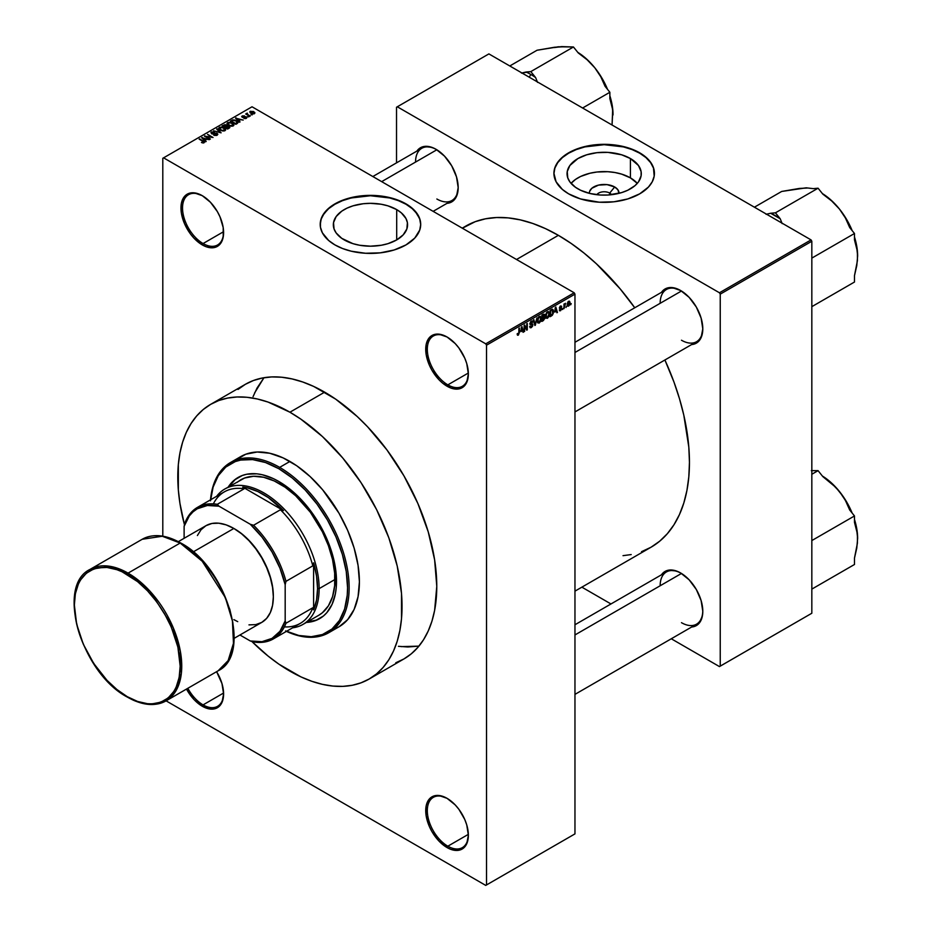 <?xml version="1.0" encoding="UTF-8"?>
<svg xmlns="http://www.w3.org/2000/svg" width="932" height="932" viewBox="0 0 932 932"><rect width="100%" height="100%" fill="white"/><g stroke="black" fill="none" stroke-linecap="round" stroke-linejoin="round"><path stroke-width="1.4" d="M447.442 337.221A29.032 16.764 -120 0 0 427.31 349.523A29.032 16.764 -120 0 0 447.838 384.858L447.045 386.221A30.15 17.405 60 0 1 425.726 349.302A30.15 17.405 60 0 1 447.045 336.988L438.89 334.157L431.97 335.497L427.357 340.809L426.134 344.735L426.134 354.335L429.326 365.053L431.97 370.307L438.89 379.639L442.886 383.355L451.205 388.155L458.893 388.912L464.777 385.522L466.746 382.4L468.365 373.918L466.746 363.562L464.777 358.168L458.893 347.974L455.2 343.57L447.045 336.988A30.15 17.405 60 0 1 468.365 373.918A30.15 17.405 60 0 1 447.045 386.221L447.838 384.858A29.032 16.764 60 0 1 428.871 359.274A29.032 16.764 60 0 1 433.322 336.009A29.032 16.764 60 0 1 447.442 337.221M447.442 798.561A29.032 16.764 -120 0 0 427.31 810.863A29.032 16.764 -120 0 0 447.838 846.198L447.045 847.561A30.15 17.405 60 0 1 425.726 810.642A30.15 17.405 60 0 1 447.045 798.328L438.89 795.497L431.97 796.837L427.357 802.149L426.134 806.075L426.134 815.675L429.326 826.393L431.97 831.647L438.89 840.979L447.045 847.561L451.205 849.495L458.893 850.252L464.777 846.862L466.746 843.74L468.365 835.258L466.746 824.902L464.777 819.508L458.893 809.314L455.2 804.91L447.045 798.328A30.15 17.405 60 0 1 468.365 835.258A30.15 17.405 60 0 1 447.045 847.561L447.838 846.198A29.032 16.764 60 0 1 428.871 820.614A29.032 16.764 60 0 1 433.322 797.349A29.032 16.764 60 0 1 447.442 798.561M187.845 688.282A29.032 16.764 -120 0 0 203.071 704.883L202.279 706.246A30.15 17.405 60 0 1 186.493 689.063L194.112 699.664L202.279 706.246L210.434 709.077L217.354 707.738L221.967 702.425L223.598 693.932L221.967 683.575L216.608 671.681A30.15 17.405 60 0 1 223.598 693.932A30.15 17.405 60 0 1 202.279 706.246L203.071 704.883A29.032 16.764 60 0 1 187.845 688.282M202.675 195.906A29.032 16.764 -120 0 0 182.532 208.209A29.032 16.764 -120 0 0 203.071 243.543L202.279 244.906A30.15 17.405 60 0 1 180.959 207.976A30.15 17.405 60 0 1 202.279 195.673L194.112 192.831L190.431 192.982L184.548 196.384L181.367 203.421L181.367 213.02L184.548 223.727L190.431 233.92L194.112 238.324L202.279 244.906L206.438 246.84L214.115 247.597L217.354 246.398L221.967 241.085L223.191 237.159L223.191 227.559L219.999 216.841L217.354 211.587L210.434 202.256L202.279 195.673A30.15 17.405 60 0 1 223.598 232.592A30.15 17.405 60 0 1 202.279 244.906L203.071 243.543A29.032 16.764 60 0 1 184.093 217.96A29.032 16.764 60 0 1 188.544 194.695A29.032 16.764 60 0 1 202.675 195.906M609.703 193.087A7.817 4.509 0 0 0 596.841 194.706A7.817 4.509 180 0 1 609.703 193.087L609.703 194.893L609.703 193.087A7.817 4.509 180 0 1 611.509 194.706A7.817 4.509 0 0 0 609.703 193.087L614.666 186.971L609.703 193.087M589.35 193.343A14.83 8.563 180 0 1 598.251 185.177A14.83 8.563 180 0 1 614.666 186.971L617.869 189.755L618.988 193.343A14.83 8.563 180 0 0 614.666 186.971L607.07 184.629L598.495 185.119L591.843 188.276L589.63 191.363L589.35 193.343M630.416 177.872A37.117 21.424 0 0 0 571.048 183.371L575.487 179.433L580.624 176.463L589.968 173.236L596.934 172.012L607.815 171.698L614.945 172.525L621.667 174.133L630.416 177.872L630.416 158.545L630.416 177.872A37.117 21.424 0 0 1 637.302 183.371L630.416 177.872M577.933 188.858A37.117 21.424 180 0 1 567.052 173.702A37.117 21.424 180 0 1 589.968 153.908A37.117 21.424 180 0 1 630.416 158.545L638.467 165.5L641.111 171.605L641.111 175.799L638.467 181.903L635.042 185.608L627.725 190.268L621.667 192.598L607.815 195.033L600.534 195.033L589.968 193.495L580.624 190.268L575.487 187.297L569.883 181.903L567.774 177.884L567.239 171.605L569.883 165.5L577.933 158.545L586.682 154.805L596.934 152.685L607.815 152.37L621.667 154.805L630.416 158.545A37.117 21.424 180 0 1 641.286 173.702A37.117 21.424 180 0 1 618.382 193.495A37.117 21.424 180 0 1 577.933 188.858M654.427 173.515A50.246 29.008 0 0 0 639.702 153.186L639.702 152.825A50.246 29.008 180 0 1 654.427 173.34A50.246 29.008 180 0 1 623.403 200.135A50.246 29.008 180 0 1 568.648 193.844L580.485 198.924L599.253 202.209L613.978 201.79L627.865 198.924L639.702 193.844L648.486 187.017L652.26 181.763L654.182 176.183L653.46 167.678L650.594 162.238L645.958 157.217L636.055 150.914L627.865 147.745L613.978 144.879L604.169 144.32L594.371 144.879L580.485 147.745L572.295 150.914L562.392 157.217L557.755 162.238L554.889 167.678L553.923 173.34L556.089 181.763L562.392 189.452L568.648 193.844A50.246 29.008 180 0 1 553.923 173.34A50.246 29.008 180 0 1 584.947 146.534A50.246 29.008 180 0 1 639.702 152.825L639.702 153.186A50.246 29.008 0 0 0 585.086 146.86A50.246 29.008 0 0 0 553.923 173.515M344.211 239.908A37.117 21.424 180 0 1 333.341 224.752A37.117 21.424 180 0 1 356.257 204.958A37.117 21.424 180 0 1 396.706 209.607L396.706 239.908L387.957 243.66L381.235 245.267L370.458 246.188L359.682 245.267L352.96 243.66L341.764 238.347L336.161 232.953L334.052 228.934L333.516 222.655L336.161 216.55L341.764 211.156L346.914 208.185L352.96 205.856L363.212 203.735L370.458 203.327L381.235 204.248L387.957 205.856L396.706 209.607L401.319 212.845L405.979 218.531L407.401 222.655L406.865 228.934L403.195 234.852L396.706 239.908L396.706 209.607A37.117 21.424 180 0 1 407.575 224.752A37.117 21.424 180 0 1 384.66 244.557A37.117 21.424 180 0 1 344.211 239.908M420.705 224.577A50.246 29.008 0 0 0 405.991 204.248L405.991 203.875A50.246 29.008 180 0 1 420.705 224.391A50.246 29.008 180 0 1 389.692 251.197A50.246 29.008 180 0 1 334.926 244.906L342.545 248.518L351.224 251.197L365.53 253.259L380.256 252.84L394.143 249.974L405.991 244.906L414.775 238.068L419.738 230.053L420.705 224.391L419.738 218.729L414.775 210.714L409.299 205.984L402.333 201.964L389.692 197.584L375.386 195.522L365.53 195.522L346.774 198.807L334.926 203.875L328.681 208.279L322.367 215.968L320.445 221.548L320.445 227.233L322.367 232.814L328.681 240.514L334.926 244.906A50.246 29.008 180 0 1 320.212 224.391A50.246 29.008 180 0 1 351.224 197.584A50.246 29.008 180 0 1 405.991 203.875L405.991 204.248A50.246 29.008 0 0 0 351.376 197.922A50.246 29.008 0 0 0 320.212 224.577M574.962 342.289L666.403 289.502A30.15 17.405 60 0 1 681.082 290.772A30.15 17.405 -120 0 0 660.159 303.308M680.686 290.539L672.228 287.592L668.407 287.755L665.052 288.99L661.464 292.345A31.269 18.046 60 0 1 680.686 290.539L680.686 290.539A31.269 18.046 60 0 1 702.798 328.833L701.109 318.092L696.321 307.036L689.144 297.366L680.686 290.539M372.835 176.532L421.788 148.27A30.15 17.405 60 0 1 436.467 149.551A30.15 17.405 -120 0 0 415.544 162.075M436.071 149.318L431.761 147.314L423.792 146.522L420.437 147.769L416.86 151.124A31.269 18.046 60 0 1 436.071 149.318L436.071 149.318A31.269 18.046 60 0 1 458.183 187.6L456.494 176.859L451.705 165.814L444.529 156.145L436.071 149.318M574.962 624.755L666.403 571.957A30.15 17.405 60 0 1 681.082 573.227A30.15 17.405 -120 0 0 660.159 585.762M680.686 572.994L676.376 570.99L668.407 570.209L665.052 571.444L661.464 574.799A31.269 18.046 60 0 1 680.686 572.994L680.686 572.994A31.269 18.046 60 0 1 702.798 611.287L701.109 600.546L696.321 589.502L689.144 579.821L680.686 572.994M223.575 231.695L203.071 243.543L223.575 231.695M223.575 693.035L203.071 704.883L223.575 693.035M468.353 834.35L447.838 846.198L468.353 834.35M468.353 373.01L447.838 384.858L468.353 373.01M462.237 228.154L465.697 226.15A185.363 107.017 -120 0 1 558.373 235.33L571.223 243.485L583.945 253.003L596.422 263.814L620.164 288.873L634.75 307.77A185.363 107.017 -120 0 0 558.373 235.33L516.538 259.492L558.373 235.33L545.535 228.643L532.813 223.482L520.336 219.882L508.22 217.89L496.593 217.529L485.56 218.799L475.227 221.676L462.365 228.224M641.531 551.686L651.06 547.212A185.363 107.017 -120 0 0 664.9 359.997L673.976 382.073L679.475 398.675L683.808 415.159L688.818 447.162L689.447 462.354L688.818 476.823L686.931 490.43L683.808 503.035L679.475 514.511L673.976 524.763L667.359 533.687L659.693 541.189L651.06 547.212L574.962 591.144M210.644 404.36A158.568 91.546 60 0 1 289.922 412.212L324.662 392.151L289.922 412.212L268.043 402.065L257.372 398.989L247.015 397.288L237.066 396.985L227.629 398.069L218.787 400.527L210.644 404.36L203.246 409.509L196.699 415.928L191.037 423.559L186.33 432.332L182.625 442.152L179.958 452.929L178.338 464.567L178.338 489.941L179.958 503.443L184.466 524.786A158.568 91.546 60 0 1 210.644 404.36L245.384 384.299A158.568 91.546 60 0 1 324.662 392.151A158.568 91.546 60 0 1 428.242 531.881A158.568 91.546 60 0 1 403.94 658.936L411.327 653.786L417.885 647.367L423.547 639.736L428.242 630.964L431.959 621.143L434.627 610.367L436.782 586.345L434.627 559.852L428.242 531.881L417.885 503.513L403.94 475.844L386.955 449.935L367.569 426.774L357.212 416.511L335.648 399.117L313.676 386.43L302.784 382.015L292.112 378.94L281.755 377.239L271.806 376.924L262.37 378.008L253.527 380.477L245.384 384.299L237.986 389.448M574.962 833.884L574.962 294.139L486.527 345.19L486.527 884.946L574.962 833.884L485.735 885.4L166.082 700.852L485.735 885.4L574.962 833.884L574.962 294.139L574.17 292.776L485.735 343.826L163.589 157.834L252.024 106.784L574.17 292.776L574.962 294.139L486.527 345.19L486.527 884.946L574.962 833.884M566.493 306.325L565.992 307.525L566.493 306.325M565.409 304.042L563.976 308.69L563.976 304.042L564.477 304.496L565.561 303.296L564.477 304.496L563.976 304.042L563.976 308.69L565.409 304.042L564.769 303.669L565.409 304.042M563.045 308.317L562.544 309.517L563.045 308.317M561.181 306.989L560.656 306.546L559.899 307.653L561.542 307.805L561.577 309.482L559.654 310.834L559.317 309.972L560.423 310.146L561.239 309.109L559.468 308.422L560.074 306.302L561.588 306.15L561.181 306.989L561.681 306.616L560.516 305.964L559.386 307.933L561.25 308.958L560.575 310.065L559.317 309.972L560.54 310.752L559.328 310.053L560.54 310.752L561.751 308.55L560.05 307.84L560.528 306.616L561.181 306.989L560.54 306.616M554.75 312.103L555.845 307.001L557.441 312.453L556.917 312.756L556.486 311.102L554.75 312.103L556.486 311.102L556.917 312.756L557.441 312.453L555.845 307.001L554.75 312.103M547.468 318.301L545.907 317.952L545.616 315.063L546.56 312.604L548.365 311.556L549.321 312.861L549.041 316.158L547.468 318.301L548.901 316.496L549.402 313.909L547.468 311.754L545.535 316.228L546.024 318.127L547.468 318.301L545.628 317.241L547.468 318.301L546.024 318.127M539.209 323.066L537.648 322.717L537.356 319.827L538.3 317.369L540.117 316.321L541.131 318.138L540.723 321.097L539.209 323.066L540.653 321.26L541.154 318.674L539.22 316.519L537.275 320.992L537.776 322.891L539.209 323.066L537.368 322.006L539.209 323.066L537.776 322.891M519.404 332.375L518.413 335.066L517.54 335.229L517.178 333.994L517.679 333.423L518.11 334.472L518.798 333.726L519.404 328.041L519.404 332.375L518.903 328.332L518.833 333.609L518.285 334.402L517.178 333.796L517.481 335.159L518.262 335.159L519.404 332.375M520.86 331.664L521.967 326.561L523.563 332.013L523.038 332.316L522.607 330.662L520.86 331.664L522.607 330.662L523.038 332.316L523.563 332.013L521.967 326.561L520.86 331.664M524.646 326.282L524.134 331.687L524.134 325.303L524.681 324.988L526.79 328.891L526.79 323.765L527.302 329.858L526.755 330.173L524.646 326.282L526.755 330.173L527.302 329.858L527.302 323.474L526.79 328.891L524.681 324.988L524.134 325.303L524.646 331.396L524.646 326.282M532.254 322.53L531.252 321.855L530.32 323.59L532.72 324.068L532.661 326.037L531.333 327.621L530.087 327.691L529.667 326.421L531.252 326.911L532.393 325.28L529.9 324.278L530.669 321.563L531.857 320.899L532.661 321.493L532.254 322.53L532.755 322.157L531.24 321.121L529.807 323.695L532.393 325.163L531.38 326.841L529.667 326.421L531.333 327.621L529.679 326.666L531.333 327.621L532.894 324.86L532.137 323.777L530.471 323.987L531.252 321.855L532.254 322.53L531.252 321.855M536.937 317.917L534.875 325.489L533.384 319.967L533.896 319.664L535.085 324.616L536.937 317.917L535.085 324.616L533.896 319.664L533.384 319.967L535.364 325.21L534.688 324.814L535.364 325.21L536.937 317.917M543.426 314.166L544.719 314.399L544.87 318.569L541.865 321.447L541.865 315.063L543.426 314.166L541.865 315.063L541.865 321.447L543.426 320.55L542.785 320.177L543.426 320.55L544.952 317.789L544.265 316.624L544.812 314.969L543.426 314.166L544.812 314.969M551.534 309.482L553.282 309.902L553.293 313.338L552.303 315.296L550.125 316.682L550.125 310.298L551.534 309.482L550.125 310.298L550.125 316.682L551.593 315.832L550.952 315.459L551.593 315.832L553.503 311.509L552.327 309.144L551.534 309.482M570.011 302.83L569.277 305.475L567.681 306.127L567.215 304.088L567.949 301.898L569.266 301.129L569.953 302.073L570.011 302.83L568.602 301.292L567.204 304.496L568.602 306.092L567.273 305.323L568.602 306.092L570.011 302.83L569.452 302.516L570.011 302.83M571.223 303.587L570.722 304.787L571.223 303.587M162.797 158.289L162.797 536.18L162.797 158.289L163.589 157.834L485.735 343.826L486.527 345.19L485.735 343.826L574.17 292.776L252.024 106.784L162.797 158.289M252.234 114.857L250.941 114.694L252.234 114.857M248.786 116.85L247.493 116.686L248.786 116.85M240.06 121.894L238.837 120.682L240.584 119.68L243.194 120.077L235.528 118.119L239.536 122.197L240.06 121.894L238.837 120.682L240.584 119.68L243.194 120.077L235.528 118.119L240.06 121.894M227.618 122.605L227.618 124.737L227.618 122.605L228.585 125.412L231.59 126.263L233.664 125.599L233.559 124.038L230.682 122.418L227.874 122.476L227.082 124.096L229.68 125.913L233.28 125.878L233.874 124.562L232.394 123.129L227.618 122.605L226.942 123.56M219.358 127.369L219.358 129.501L219.358 127.369L220.325 130.177L223.342 131.028L225.637 130.037L225.066 128.558L222.422 127.183L219.614 127.241L218.822 128.861L222.049 130.864L225.031 130.655L225.626 129.327L224.134 127.894L219.358 127.369L218.694 128.325M217.144 135.198L217.109 133.369L217.109 135.222L217.109 133.369L211.995 133.905L212.053 132.344L214.546 132.053L211.389 131.983L211.389 133.626L211.389 131.983L211.471 133.684L216.62 133.672L216.55 135.466L216.55 134.802L213.614 135.082L217.296 135.105L217.773 134.033L216.667 133.16L211.692 133.16L214.209 131.89L210.912 132.367L212.1 133.94L216.876 133.859L216.282 134.93L214.045 134.756L214.407 135.431L216.772 135.385L217.843 134.325M206.182 141.454L204.958 140.243L206.694 139.241L209.316 139.637L201.65 137.68L205.646 141.757L206.182 141.454L204.958 140.243L206.694 139.241L209.316 139.637L201.65 137.68L206.182 141.454M204.085 142.747L203.374 141.023L199.122 139.148L203.584 141.804L203.456 142.969L203.456 142.363L201.696 142.608L203.549 142.946L204.399 141.827L199.623 138.856L203.642 141.874L201.452 142.48L202.908 142.969L204.527 142.165M210.387 139.019L205.96 136.468L213.044 137.493L207.521 134.301L211.448 137.144L204.353 136.119L209.886 139.311L205.96 136.468L213.044 137.493L207.521 134.301L211.448 137.144L204.353 136.119L210.387 139.019M221.105 132.833L217.156 128.733L216.632 129.035L220.185 132.624L213.603 130.783L221.105 132.833L217.156 128.733L216.632 129.035L220.185 132.624L213.603 130.783L221.105 132.833M229.167 128.173L229.074 126.356L229.074 128.232L229.074 126.356L227.035 126.472L226.418 124.981L226.418 126.775L226.418 124.981L222.084 125.878L227.618 129.07L229.808 127.649L229.237 126.449L225.031 124.608L222.084 125.878L227.618 129.07L229.901 127.358M237.345 123.455L237.951 122.034L235.132 120.135L232.65 119.902L230.344 121.113L235.866 124.306L238.114 122.546L236.448 120.752L232.65 119.902L230.344 121.113L235.866 124.306L237.345 123.455M246.351 118.341L246.887 117.607L246.025 116.756L242.436 116.768L244.219 115.824L241.656 116.605L243.066 117.537L245.873 117.234L245.815 117.991L243.835 118.294L245.093 118.632L246.351 118.341L246.269 116.884L242.6 116.919L244.487 115.941L242.169 115.952L242.18 117.257L245.873 117.234L245.815 117.991L243.835 118.294L246.351 118.341L246.269 116.884M250.23 116.022L247.341 114.217L247.423 113.156L245.699 113.995L249.718 116.314L247.411 114.287L247.423 113.156L245.699 113.995L250.23 116.022M254.424 113.681L253.702 111.642L253.702 112.271L253.702 111.642L250.265 111.281L250.265 112.819L250.265 111.281L250.941 113.285L254.424 113.681L254.82 112.597L253.341 111.456L249.962 111.502L250.137 112.702L252.118 113.809L254.028 113.855L254.925 112.982M254.646 392.885L263.966 377.716L257.057 388.027L253.061 396.648M398.43 646.307L407.832 646.983L418.934 646.132L401.144 646.622M396.519 107.238L396.519 162.867L396.519 107.238L488.892 53.905L811.05 239.897L719.457 292.776L397.3 106.784L719.457 292.776L720.238 294.139L720.238 666.124L811.83 613.244L811.83 241.26L720.238 294.139L720.238 666.124L719.457 666.59L671.273 638.769L719.457 666.59L811.83 613.244L719.457 666.59L811.83 613.244L811.83 241.26L811.05 239.897L811.83 241.26L720.238 294.139L719.457 292.776L811.05 239.897L488.892 53.905L396.519 107.238M610.973 603.959L581.871 587.16L610.973 603.959M691.614 627.026L696.321 625.605L699.07 623.322L702.367 616.029L702.798 611.287A31.269 18.046 60 0 1 691.614 627.026M447.01 203.339L451.705 201.918L454.455 199.634L456.494 196.407L458.183 187.6A31.269 18.046 60 0 1 447.01 203.339M691.614 344.572L696.321 343.139L699.07 340.867L701.109 337.629L702.798 328.833A31.269 18.046 60 0 1 691.614 344.572M623.019 555.67L631.197 554.563M702.786 328.367A30.15 17.405 60 0 1 696.553 341.718A30.15 17.405 60 0 1 681.478 340.227A30.15 17.405 -120 0 0 702.786 328.367M458.171 187.146A30.15 17.405 60 0 1 451.938 200.496A30.15 17.405 60 0 1 436.863 199.005A30.15 17.405 -120 0 0 458.171 187.146M702.786 610.821A30.15 17.405 60 0 1 696.553 624.184A30.15 17.405 60 0 1 681.478 622.681A30.15 17.405 -120 0 0 702.786 610.821M395.785 662.769L403.94 658.936L369.2 678.997A158.568 91.546 60 0 1 289.922 671.145A158.568 91.546 60 0 1 251.815 641.437L268.043 656.023L278.924 664.178L300.908 676.865L311.789 681.28L322.472 684.356L332.829 686.057L342.778 686.371L352.214 685.288L361.045 682.818L369.2 678.997L376.586 673.848L383.145 667.428L388.807 659.798L393.502 651.025L397.218 641.204L399.886 630.416L401.506 618.79L401.506 593.404L397.218 566.039L388.807 537.729L376.586 509.583L361.045 482.66L342.778 458.008L322.472 436.572L300.908 419.179L289.922 412.212A158.568 91.546 60 0 1 393.502 551.942A158.568 91.546 60 0 1 369.2 678.997M468.365 373.452A29.032 16.764 60 0 1 462.354 386.291A29.032 16.764 60 0 1 447.838 384.858A29.032 16.764 -120 0 0 468.365 373.452M468.365 834.792A29.032 16.764 60 0 1 462.354 847.631A29.032 16.764 60 0 1 447.838 846.198A29.032 16.764 -120 0 0 468.365 834.792M223.587 693.478A29.032 16.764 60 0 1 217.587 706.316A29.032 16.764 60 0 1 203.071 704.883A29.032 16.764 -120 0 0 223.587 693.478M223.587 232.138A29.032 16.764 60 0 1 217.587 244.976A29.032 16.764 60 0 1 203.071 243.543A29.032 16.764 -120 0 0 223.587 232.138M420.705 224.752L419.738 219.102L416.884 213.649L412.235 208.64L405.991 204.248L398.372 200.636L389.692 197.957L370.458 195.743L351.224 197.957L342.545 200.636L334.926 204.248L328.681 208.64L324.033 213.649L321.179 219.102L320.212 224.752M654.427 173.702L653.46 168.04L650.594 162.599L645.958 157.578L639.702 153.186L632.094 149.574L623.403 146.895L604.169 144.693L584.947 146.895L576.256 149.574L568.648 153.186L562.392 157.578L557.755 162.599L554.889 168.04L553.923 173.702M202.174 138.216L202.174 137.377L202.174 138.216M204.958 141.058L204.958 140.243L204.958 141.058M204.481 139.777L202.524 137.843L202.524 138.577L202.524 137.843L205.879 138.973L204.481 140.569L202.524 137.843L205.879 138.973L204.481 139.777M204.889 136.433L204.889 135.816L204.889 136.433M216.62 133.672L216.55 134.802M211.389 131.983L211.471 133.684M211.995 133.404L212.053 132.344M217.156 129.571L217.156 128.733L217.156 129.571M224.134 128.511L224.134 127.894L224.134 128.511M225.626 130.061L225.626 129.327L225.626 130.061M225.031 130.655L225.626 129.327M220.837 129.886L220.01 127.742L222.154 127.579L223.622 128.173L224.379 130.282L224.379 130.911L224.379 130.282L220.837 130.433L219.509 128.593L220.756 127.498L223.284 127.999L224.868 129.455L223.505 130.538L220.837 129.886M224.88 130.736L224.88 129.571L224.379 130.282M227.035 125.971L226.418 124.981M224.892 126.915L223.237 125.971L226.01 125.331L226.301 126.845L226.301 126.041L224.892 127.498L223.237 125.971L226.01 125.331L226.301 126.041L224.892 126.915M227.466 128.406L225.532 127.288L228.585 126.647L228.992 128.278L228.992 127.451L227.466 128.989L225.532 127.288L228.585 126.647L228.992 127.451L227.466 128.406M226.01 125.331L226.301 126.041M232.394 123.746L232.394 123.129L232.394 123.746M233.874 125.296L233.874 124.562L233.874 125.296M233.28 125.878L233.874 124.562M229.097 125.121L228.27 122.977L230.414 122.814L231.87 123.408L232.639 125.517L232.639 126.146L232.639 125.517L229.097 125.669L227.757 123.665L229.004 122.733L231.544 123.234L233.117 124.69L231.765 125.773L229.097 125.121M227.757 124.853L228.27 122.977M231.753 121.055L231.753 120.31L231.753 121.055M232.65 120.543L232.65 119.902L232.65 120.543M236.448 121.358L236.448 120.752L236.448 121.358M235.726 123.641L231.486 121.195L233.21 120.333L235.936 121.032L237.089 121.929L236.635 123.874L236.635 123.129L235.726 124.224L231.486 121.195L233.594 120.298L235.936 121.032L237.089 121.929L235.726 123.641M236.064 118.655L236.064 117.816L236.064 118.655M238.837 121.498L238.837 120.682L238.837 121.498M238.359 120.216L236.413 118.282L236.413 119.016L236.413 118.282L239.757 119.413L238.359 121.009L236.413 118.282L239.757 119.413L238.359 120.216M245.873 117.234L245.815 117.991M242.169 115.952L242.18 117.257M242.6 116.919L242.763 116.267M243.904 117.455L243.904 116.826L243.904 117.455M246.735 113.308L246.852 114.065M250.265 111.281L249.764 111.98M251.442 112.993L250.825 111.619L253.236 111.956L253.865 113.343L251.442 113.541L250.545 112.061L251.43 111.444L254.133 112.982L251.442 112.993M250.545 113.028L250.825 111.619M219.509 129.618L220.01 127.742M228.585 126.647L228.992 127.451M233.128 125.96L233.128 124.806L232.639 125.517M237.089 121.929L236.635 123.129M518.285 334.402L517.679 333.423M517.237 334.565L518.262 335.159L517.237 334.565M517.481 335.159L518.262 335.159M522.852 331.606L523.563 332.013L522.852 331.606M521.955 330.289L522.607 330.662L521.955 330.289M521.035 330.825L521.372 327.144L522.433 330.021L520.65 330.604L522.433 330.021L521.734 327.353L521.035 330.825M525.718 328.262L526.79 328.891L525.718 328.262M526.265 329.264L527.302 329.858L526.265 329.264M530.192 327.773L531.333 327.621M531.38 326.841L530.168 326.049M529.807 323.695L532.393 325.163M532.288 320.981L531.24 321.121M531.112 321.202L532.755 322.157L531.112 321.202M529.807 323.602L531.263 323.952M532.894 324.86L531.31 323.94L532.894 324.86L532.137 323.777M534.304 323.392L534.886 323.73L534.304 323.392M540.362 316.414L539.22 316.519M539.22 317.264L540.432 317.626L539.418 317.16L538.242 318.383L538.079 322.123L539.209 322.321L537.298 320.433L539.22 317.264L538.673 316.938L540.432 317.626L540.653 318.954L539.209 322.321L537.333 321.796M543.251 315.016L542.366 315.517L542.366 317.428L544.265 316.624L544.311 315.365L542.366 317.428L541.865 315.237L543.251 315.016L542.599 314.643L544.311 315.365M543.344 316.868L544.952 317.789L543.344 316.868M543.368 317.602L542.366 318.173L542.366 320.41L541.865 317.882L543.368 317.602L542.715 317.23L544.451 318.092L542.366 320.41L544.346 318.767L544.393 317.649L543.368 317.602L544.451 318.092M548.622 311.649L547.468 311.754M547.48 312.488L548.692 312.861L547.678 312.395L546.49 313.618L546.327 317.358L547.468 317.556L545.546 315.668L547.48 312.488L546.921 312.173L548.692 312.861L548.901 314.189L547.468 317.556L545.593 317.031M552.233 309.96L550.626 310.752L550.626 315.645L552.711 313.723L552.233 309.96L552.793 313.467L551.534 315.121L550.125 315.354L550.125 310.461L552.233 309.96L551.476 309.517L552.478 310.018L551.546 309.482M556.73 312.045L557.441 312.453L556.73 312.045M555.833 310.729L556.486 311.102L555.833 310.729M554.913 311.265L555.251 307.583L556.311 310.461L554.528 311.043L556.311 310.461L555.612 307.793L554.913 311.265M559.317 309.972L560.54 310.752M560.575 310.065L559.817 309.599M559.41 307.618L561.122 308.608L559.41 307.618M559.386 307.933L560.621 308.643M561.681 306.616L560.516 305.964M561.751 308.55L560.621 307.781M563.976 304.636L564.571 304.985L563.976 304.636M567.763 306.174L568.602 306.092M569.464 301.211L568.602 301.292M568.59 301.956L567.868 305.218L568.858 305.242L569.475 303.75L568.835 301.863L569.51 303.168L568.625 305.428L567.227 303.925L568.124 301.688L569.126 301.921L568.345 301.467M568.625 305.428L567.227 304.962M539.209 322.321L540.513 320.282L540.432 317.626M547.468 317.556L548.762 315.517L548.692 312.861M213.346 503.874A75.935 43.839 60 0 1 244.137 488.799L242.716 487.063A77.053 44.48 60 0 1 283.433 510.585L268.288 497.56L257.861 491.548L247.632 487.925L242.716 487.063L283.433 510.585L280.427 509.757A75.935 43.839 60 0 1 312.814 565.852L313.606 562.835A77.053 44.48 60 0 1 317.556 588.628L316.554 576.081L313.606 562.835L313.606 609.866L316.554 600.033L317.556 588.628L319.14 588.628A78.16 45.132 -120 0 0 278.761 503.863A78.16 45.132 -120 0 0 216.62 496.313A78.16 45.132 60 0 1 224.787 489.032A78.16 45.132 60 0 1 285.017 509.967A78.16 45.132 60 0 1 319.14 588.628L334.926 579.518L319.14 588.628A78.16 45.132 60 0 1 302.947 624.417A78.16 45.132 60 0 1 292.555 627.83A78.16 45.132 -120 0 0 319.14 588.628L317.556 588.628A77.053 44.48 60 0 1 313.606 609.866L312.814 607.757A75.935 43.839 60 0 1 284.377 626.898M273.402 638.886A75.935 43.839 60 0 1 253.586 641.962L250.3 640.971L253.586 641.962A75.935 43.839 -120 0 0 285.973 623.252A75.935 43.839 60 0 1 273.402 638.886L300.255 623.392A75.935 43.839 -120 0 0 312.814 607.757L285.973 623.252L285.18 620.84A74.816 43.198 60 0 1 250.3 640.971L239.943 634.995L250.3 640.971L261.974 641.67L272.051 638.373L279.95 631.29L285.18 620.84L285.18 584.69L285.973 581.358L312.814 565.852L313.606 562.835L313.606 609.866L312.814 607.757L285.973 623.252L285.18 620.84L285.18 584.69L279.95 568.182L272.051 551.989L261.974 537.065L250.3 524.273L218.997 506.192L217.296 504.305A75.935 43.839 -120 0 0 184.909 523.003L184.117 526.335L184.117 538.288L184.117 526.335A74.816 43.198 60 0 1 218.997 506.192L217.296 504.305L244.137 488.799L242.716 487.063L283.433 510.585L280.427 509.757L253.586 525.252L250.3 524.273L218.997 506.192L207.323 505.505L197.246 508.79L192.994 511.878L189.347 515.874L184.117 526.335L184.909 523.003A75.935 43.839 60 0 1 197.468 507.369A75.935 43.839 60 0 1 217.296 504.305L244.137 488.799A75.935 43.839 -120 0 0 224.321 491.875L197.468 507.369M312.814 565.852A75.935 43.839 -120 0 0 280.427 509.757L253.586 525.252A75.935 43.839 60 0 1 285.973 581.358L312.814 565.852M285.973 581.358A75.935 43.839 -120 0 0 253.586 525.252L250.3 524.273A74.816 43.198 60 0 1 285.18 584.69L285.973 581.358M238.51 477.242A81.515 47.066 -120 0 0 229.004 486.586M228.224 487.04A81.515 47.066 60 0 1 238.103 477.464A81.515 47.066 60 0 1 278.866 481.506L295.595 494.03L306.034 505.051L315.435 517.714L326.794 538.754L332.118 553.328L335.404 567.716L336.231 587.696L335.404 593.684L332.118 604.274L326.794 612.708L323.427 616.005L315.435 620.619L306.034 622.448M236.204 459.767L245.838 454.21L257.162 452.008L269.744 453.255L283.107 457.892L296.726 465.755L310.088 476.543L322.67 489.824L339.05 513.311L347.694 530.459L354.113 548.039L358.063 565.363L359.403 581.789L358.063 596.678L354.113 609.446L347.694 619.605L339.05 626.77A98.268 56.736 -120 0 0 354.113 548.039A98.268 56.736 -120 0 0 289.922 461.445L279.658 467.375A98.268 56.736 60 0 1 343.85 553.957A98.268 56.736 60 0 1 328.786 632.7A98.268 56.736 60 0 1 286.439 631.372A98.268 56.736 -120 0 0 349.057 583.747A98.268 56.736 -120 0 0 279.658 467.375L278.866 468.738A97.149 56.083 60 0 1 347.45 583.222A97.149 56.083 60 0 1 286.532 631.313M236.926 482.45L240.573 479.91A78.16 45.132 60 0 1 279.658 483.778A78.16 45.132 60 0 1 330.72 552.664A78.16 45.132 60 0 1 318.732 615.295L302.947 624.417M328.786 632.7L339.05 626.77L333.994 629.147M289.922 461.445A98.268 56.736 -120 0 0 240.782 456.575L230.519 462.505A98.268 56.736 60 0 1 279.658 467.375L289.922 461.445M285.6 630.882L298.811 635.473L311.253 636.707L322.449 634.529L331.967 629.042L339.446 620.432L344.607 609.039L347.228 595.303L347.554 587.719L346.238 571.479L342.335 554.342L335.986 536.96L327.435 520.009L317.031 504.142L305.148 489.952L292.264 478L278.866 468.738L279.658 467.375A98.268 56.736 -120 0 0 210.504 499.843A98.268 56.736 60 0 1 230.519 462.505M210.597 499.797A97.149 56.083 60 0 1 278.866 468.738L265.469 462.528L252.572 459.593L240.701 460.07L235.283 461.585L225.765 467.083L218.286 475.693L213.125 487.075L210.504 500.81M228.037 487.331L234.305 480.108L242.297 475.495L246.84 474.225L256.813 473.829L262.137 474.703L273.216 478.559L278.866 481.506A81.515 47.066 60 0 1 332.118 553.328A81.515 47.066 60 0 1 319.618 618.65A81.515 47.066 60 0 1 306.383 622.425M306.826 621.982L316.216 620.164M235.097 479.654L228.818 486.877M224.787 489.032L244.592 478.023L253.597 476.275L263.616 477.266L274.241 480.959L285.075 487.215L295.7 495.789L310.368 512.262L322.379 531.776L328.402 545.663L332.549 559.608L334.658 573.098L334.658 585.611L332.549 596.666L328.402 605.835L322.379 612.755L318.732 615.295M307.176 621.97A81.515 47.066 -120 0 0 320.014 618.417M681.467 573.46L574.962 634.948L681.467 573.46M857.638 538.521A51.481 29.731 -120 0 0 857.638 538.393L856.799 529.795L854.481 522.339L854.481 515.955L849.693 509.99L845.417 500.449L839.429 491.479A51.481 29.731 -120 0 1 852.163 513.078L843.39 496.826L835.759 487.308L822.863 476.625L818.075 470.66L811.329 470.625L818.075 470.66L811.83 474.26L818.075 470.66L822.863 476.625L831.74 483.463L839.429 491.479A51.481 29.731 -120 0 0 822.385 476.031L830.657 482.217L839.429 491.479L845.417 500.449L849.693 509.99L854.481 515.955L811.83 540.56L854.481 515.955L854.481 522.339L857.417 533.943L857.417 543.146L854.481 558.105L854.481 564.489L811.842 589.106L854.481 564.489L854.481 558.105L856.788 548.028L857.638 538.393L856.392 526.801L854.481 519.45A51.481 29.731 -120 0 1 857.638 538.393L857.638 538.649M811.842 582.721L811.83 582.71A55.955 32.305 -120 0 0 811.842 582.721L811.842 589.106L811.842 582.721M811.83 546.967L811.83 540.56L811.842 546.956A55.955 32.305 -120 0 0 811.83 546.933L811.842 546.956M681.467 291.005L574.962 352.494L681.467 291.005M807.298 188.043L799.353 188.439L781.668 191.456L754.407 207.195L781.668 191.456L806.25 187.821L813.287 188.637L818.075 188.206L775.436 212.822L770.648 213.253L780.224 218.775L782.169 223.61L780.224 218.775L775.436 212.822L818.075 188.206L822.863 194.159L831.74 201.009L839.429 209.024A51.481 29.731 -120 0 0 822.385 193.576L830.657 199.763L839.429 209.024L845.417 217.995L849.693 227.536L854.481 233.501L811.83 258.106L854.481 233.501L854.481 239.885L857.417 251.489L857.417 260.68L854.481 275.651L854.481 282.035L811.842 306.651L854.481 282.035L854.481 275.651L856.788 265.562L857.638 255.939L856.392 244.347L854.481 236.996A51.481 29.731 -120 0 1 857.638 255.939L857.638 256.195M799.073 188.777L806.25 187.821L813.287 188.637L818.075 188.206L822.863 194.159L831.74 201.009L839.429 209.024L845.417 217.995L849.693 227.536L854.481 233.501L854.481 239.885L856.799 247.341L857.638 255.939A51.481 29.731 -120 0 1 857.638 256.067M770.648 213.253L766.069 214.302L770.648 213.253A55.955 32.305 -120 0 1 780.224 218.775L775.436 212.822L770.648 213.253M811.842 300.267L811.83 300.255A55.955 32.305 -120 0 0 811.842 300.267L811.842 306.651L811.842 300.267M811.83 264.513L811.83 258.106L811.842 264.502A55.955 32.305 -120 0 0 811.83 264.478L811.842 264.502M852.163 230.612L846.978 220.057L839.429 209.024A51.481 29.731 -120 0 1 852.163 230.612M381.666 181.635L436.852 149.772L381.666 181.635M562.683 46.821L554.738 47.217L537.053 50.235L509.792 65.974L537.053 50.235L558.419 46.786L573.46 46.984L530.821 71.601L535.609 77.554A55.955 32.305 -120 0 0 530.821 74.455L529.236 77.193L530.821 74.455A55.955 32.305 60 0 1 535.609 77.554L537.554 82.389L535.609 77.554L530.821 71.601L521.466 73.08L526.032 72.02A55.955 32.305 60 0 1 530.821 74.455A55.955 32.305 -120 0 0 526.032 72.02L530.821 71.601L573.46 46.984L578.248 52.938L587.137 59.776L594.826 67.803L600.802 76.774L605.078 86.315L609.866 92.268L609.866 98.652L612.813 110.256L612.056 125.005L612.708 109.044L609.866 95.763A51.481 29.731 -120 0 1 613.023 114.718L613.023 114.962M582.605 108.007L609.866 92.268L582.605 108.007M554.458 47.555L561.635 46.6L573.46 46.984L578.248 52.938L587.137 59.776L594.826 67.803A51.481 29.731 -120 0 1 607.548 89.39L602.363 78.836L594.826 67.803L586.042 58.53L577.782 52.355A51.481 29.731 -120 0 1 594.826 67.803L600.802 76.774L605.078 86.315L609.866 92.268L609.866 98.652L612.184 106.108L613.023 114.718A51.481 29.731 -120 0 1 613.023 114.834M166.024 700.887L176.02 690.694L181.356 673.393L180.319 651.095L173.259 627.784L150.099 591.319L128.057 573.133A1.118 0.641 120 0 0 127.265 574.496C142.736 580.974 179.445 620.491 180.167 666.124C179.445 710.918 142.736 708.064 127.265 696.67A1.118 0.641 120 0 0 127.498 697.183A1.118 0.641 -60 0 1 127.265 696.67L137.587 701.458L147.512 703.707L152.207 703.858L160.828 702.18L168.156 697.952L173.923 691.311L176.136 687.175L179.154 677.459L180.167 666.124L177.884 647.076L171.255 627.038L164.673 613.99L156.658 601.757L147.512 590.83L137.587 581.626L122.08 571.794L116.943 569.708L107.017 567.46L97.872 567.821L93.701 568.986L86.373 573.215L80.606 579.855L78.393 583.991L75.376 593.707L74.362 605.043L76.645 624.091L83.274 644.129L93.701 663.433L107.017 680.337L116.943 689.54L127.265 696.67C111.793 690.193 75.084 650.676 74.362 605.043C75.084 560.249 111.793 563.103 127.265 574.496A1.118 0.641 -60 0 1 128.057 573.133A75.935 43.839 60 0 1 177.662 640.039A75.935 43.839 60 0 1 166.024 700.887A75.935 43.839 60 0 1 128.057 697.124A1.118 0.641 -60 0 1 127.498 697.183C142.281 705.512 155.12 706.747 166.024 700.887L218.135 670.795A75.935 43.839 -120 0 0 229.773 609.959A75.935 43.839 -120 0 0 180.167 543.041L202.209 561.239L225.381 597.692L232.429 621.003L233.466 643.301L228.13 660.602L218.135 670.795C252.922 654.369 226.511 566.714 180.726 542.983A1.118 0.641 120 0 0 180.167 543.041L128.057 573.133L180.167 543.041A75.935 43.839 -120 0 0 142.2 539.279L162.273 536.25L180.167 543.041A1.118 0.641 -60 0 1 180.959 543.496A1.118 0.641 120 0 0 180.726 542.983C165.943 534.653 153.104 533.419 142.2 539.279L90.089 569.37A75.935 43.839 60 0 1 128.057 573.133L110.162 566.341L90.089 569.37C55.303 585.797 81.701 673.44 127.498 697.183M234.654 528.91L234.643 528.91A54.72 31.595 -120 0 0 234.258 528.689L242.192 534.129L249.45 540.863L256.149 548.855L262.009 557.79L266.82 567.343L270.397 577.129L272.598 586.776L273.332 596.375A54.72 31.595 -120 0 0 234.654 528.91M233.862 528.456L193.227 551.907L233.862 528.456A55.827 32.236 -120 0 0 205.949 525.695L211.925 523.469L218.752 523.202L226.161 524.879L233.862 528.456L241.563 533.78L248.972 540.653L255.787 548.797L261.776 557.918L266.68 567.67L270.338 577.654L272.575 587.498L273.344 596.829L272.575 605.287L270.338 612.545L266.68 618.324L261.776 622.39A55.827 32.236 -120 0 0 270.338 577.654A55.827 32.236 -120 0 0 233.862 528.456M233.862 635.123L232.849 622.623L229.831 609.423L221.851 589.443M218.368 582.989L210.352 570.757M205.89 565.107L196.314 554.994L186.144 546.781M197.386 535.539L201.032 529.76L205.949 525.695L178.303 541.655M234.13 638.35L261.776 622.39L255.787 624.615L248.972 624.883M237.73 621.644L233.862 619.629M699.897 339.784L574.962 411.921M455.282 198.563L433.135 211.343M203.689 142.037L203.689 142.911M217.04 134.208L217.04 135.256M211.599 132.88L211.599 133.742M226.406 125.797L226.406 126.787M229.074 127.218L229.074 128.232M237.287 122.395L237.287 123.49M246.141 117.595L246.141 118.446M242.413 116.675L242.413 117.374M247.26 113.995L247.26 114.881M517.936 334.437L517.178 334.005M530.529 326.934L529.667 326.445M532.172 324.592L531.112 323.987M531.951 321.75L531.054 321.237M540.082 317.195L539.069 316.612M544.09 314.76L543.251 314.27M544.183 317.393L543.309 316.892M548.342 312.43L547.317 311.847M560.982 306.535L560.272 306.127M696.553 624.184L574.962 694.375"/></g></svg>
